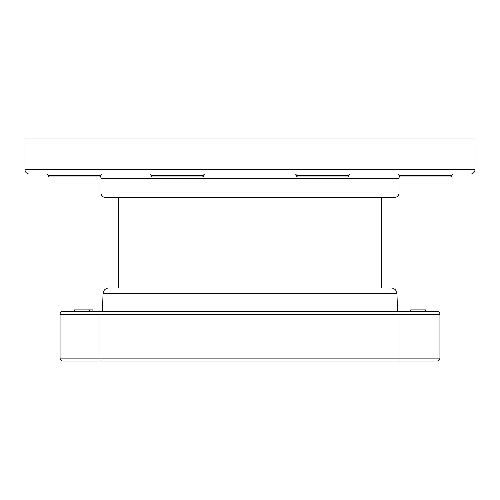 <?xml version="1.0" encoding="UTF-8"?>
<svg xmlns="http://www.w3.org/2000/svg" width="500" height="500" viewBox="0 0 500 500"><rect width="100%" height="100%" fill="white"/><g stroke="black" fill="none" stroke-linecap="round" stroke-linejoin="round"><path stroke-width="0.75" d="M348.981 175.487A1.462 1.462 0 0 1 350.438 174.025A1.462 1.462 0 0 0 348.981 175.487L296.388 175.487A1.462 1.462 0 0 0 297.85 176.95L347.525 176.95A1.462 1.462 0 0 0 348.981 175.487A1.462 1.462 0 0 1 347.525 176.95L297.85 176.95A1.462 1.462 0 0 1 296.388 175.487A1.462 1.462 0 0 0 294.931 174.025A1.462 1.462 0 0 1 296.388 175.487L348.981 175.487M450.312 176.95L449.837 176.95L450.312 176.95A1.462 1.462 0 0 0 451.775 175.487L399.181 175.487A1.462 1.462 0 0 0 400.637 176.95L450.312 176.95A1.462 1.462 0 0 0 451.775 175.487A1.462 1.462 0 0 1 453.237 174.025A1.462 1.462 0 0 0 451.775 175.487L399.181 175.487A1.462 1.462 0 0 0 397.719 174.025A1.462 1.462 0 0 1 399.181 175.487A1.462 1.462 0 0 0 400.637 176.95L401.119 176.95L400.637 176.95M203.612 175.487L151.019 175.487A1.462 1.462 0 0 0 152.475 176.95L202.15 176.95A1.462 1.462 0 0 0 203.612 175.487A1.462 1.462 0 0 1 205.069 174.025A1.462 1.462 0 0 0 203.612 175.487L151.019 175.487A1.462 1.462 0 0 0 149.562 174.025A1.462 1.462 0 0 1 151.019 175.487A1.462 1.462 0 0 0 152.475 176.95L202.15 176.95A1.462 1.462 0 0 0 203.612 175.487M99.362 176.95L98.881 176.95L99.362 176.95A1.462 1.462 0 0 0 100.819 175.487L48.225 175.487A1.462 1.462 0 0 0 49.688 176.95L99.362 176.95A1.462 1.462 0 0 0 100.819 175.487A1.462 1.462 0 0 1 102.275 174.025A1.462 1.462 0 0 0 100.819 175.487L48.225 175.487A1.462 1.462 0 0 0 46.762 174.025A1.462 1.462 0 0 1 48.225 175.487A1.462 1.462 0 0 0 49.688 176.95L50.163 176.95L49.688 176.95M30.444 174.025L470.619 174.025A4.381 4.381 0 0 0 475 169.644L475 138.963L25 138.963L25 169.644L475 169.644L475 138.963L25 138.963L25 169.644A4.381 4.381 0 0 0 29.381 174.025L470.619 174.025A4.381 4.381 0 0 0 475 169.644L25 169.644A4.381 4.381 0 0 0 29.381 174.025L30.444 174.025L29.381 174.025M399.025 178.406A4.381 4.381 0 0 1 399.506 176.412A4.381 4.381 0 0 0 399.025 178.406L100.975 178.406L100.975 193.019L399.025 193.019L399.025 178.406L399.025 193.019L100.975 193.019A4.381 4.381 0 0 0 105.356 197.4L394.644 197.4A4.381 4.381 0 0 0 399.025 193.019A4.381 4.381 0 0 1 394.644 197.4L105.356 197.4A4.381 4.381 0 0 1 100.975 193.019L100.975 178.406A4.381 4.381 0 0 0 100.494 176.412A4.381 4.381 0 0 1 100.975 178.406L399.025 178.406M98.881 176.95L50.163 176.95M449.837 176.95L401.119 176.95M118.506 197.4L118.506 287.987L118.506 197.4M381.494 287.987L381.494 197.4L381.494 287.987M397.562 311.363L396.944 293.625L103.056 293.625L102.438 311.363L103.056 293.625A5.844 5.844 0 0 1 108.894 287.987A5.844 5.844 0 0 0 103.056 293.625L396.944 293.625A5.844 5.844 0 0 0 391.106 287.987A5.844 5.844 0 0 1 396.944 293.625L397.562 311.363M410.337 311.363L410.337 309.9L410.337 311.363M74.3 311.363L74.3 309.9L74.3 311.363M74.675 309.9L89.288 309.9L74.675 309.9L74.675 311.363L74.675 309.9M89.288 311.363L89.288 309.9M109.575 287.987L108.894 287.987M74.112 311.363L399.025 311.363L100.975 311.363L100.975 314.288L399.025 314.288L399.025 311.363L437.013 311.363A2.925 2.925 0 0 1 439.938 314.288A2.925 2.925 0 0 0 437.013 311.363L399.025 311.363L399.025 314.288L439.938 314.288L439.938 358.119L439.938 314.288L399.025 314.288L399.025 358.119L439.938 358.119A2.925 2.925 0 0 1 437.013 361.037L62.987 361.037A2.925 2.925 0 0 1 60.062 358.119A2.925 2.925 0 0 0 62.987 361.037L100.975 361.037L100.975 358.119L60.062 358.119L100.975 358.119L100.975 361.037L399.025 361.037L399.025 358.119L100.975 358.119L100.975 314.288L60.062 314.288L60.062 358.119L60.062 314.288A2.925 2.925 0 0 1 62.987 311.363A2.925 2.925 0 0 0 60.062 314.288L399.025 314.288L399.025 361.037L437.013 361.037A2.925 2.925 0 0 0 439.938 358.119L100.975 358.119L100.975 311.363L62.987 311.363L74.112 311.363L74.431 309.9L74.112 309.9M90.037 311.363L90.037 309.9L90.037 311.363M92.094 309.9L92.094 311.363L92.094 309.9L90.037 309.9L92.7 309.9M89.1 309.9L89.95 309.9M425.681 309.9L425.7 311.363L425.7 309.9L425.325 309.9L425.325 311.363L425.325 309.9L410.712 309.9L410.712 311.363M425.325 309.9L410.712 309.9M425.081 309.9L425.644 309.9"/></g></svg>
